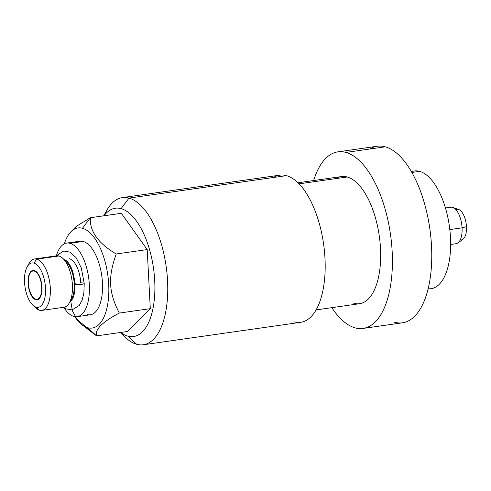 <?xml version="1.0" encoding="UTF-8"?>
<svg xmlns="http://www.w3.org/2000/svg" width="491" height="491" viewBox="0 0 491 491"><rect width="100%" height="100%" fill="white"/><g stroke="black" fill="none" stroke-linecap="round" stroke-linejoin="round"><path stroke-width="0.74" d="M61.602 307.096A25.98 11.766 -98.1 0 0 69.341 302.849A25.98 11.766 -98.1 0 0 63.02 258.542A25.98 11.766 -98.1 0 0 58.926 255.983L36.831 259.138L33.867 263.096A22.414 10.151 -98.1 0 0 27.189 266.754A22.414 10.151 -98.1 0 0 32.645 304.979A22.414 10.151 -98.1 0 0 36.181 307.188A22.414 10.151 -98.1 0 0 45.497 288.039A22.414 10.151 -98.1 0 0 33.867 263.096A22.414 10.151 -98.1 0 0 24.55 282.239A22.414 10.151 -98.1 0 0 36.181 307.188A22.414 10.151 -98.1 0 0 45.497 288.039A22.414 10.151 -98.1 0 0 33.867 263.096L36.831 259.138A25.98 11.766 81.9 0 1 50.309 288.051A25.98 11.766 81.9 0 1 39.513 310.244L36.181 307.188L39.513 310.244A25.98 11.766 -98.1 0 0 41.839 310.41A25.98 11.766 -98.1 0 0 50.125 285.541A25.98 11.766 -98.1 0 0 36.831 259.138L58.926 255.983A25.98 11.766 81.9 0 1 72.214 282.393A25.98 11.766 81.9 0 1 63.934 307.262L41.839 310.41M34.26 270.523A14.865 6.733 81.9 0 1 41.968 287.063A14.865 6.733 81.9 0 1 35.788 299.755A14.865 6.733 81.9 0 1 28.079 283.215A14.865 6.733 81.9 0 1 34.26 270.523A14.865 6.733 -98.1 0 0 32.922 270.424A14.865 6.733 -98.1 0 0 28.183 284.651A14.865 6.733 -98.1 0 0 35.788 299.755A14.865 6.733 -98.1 0 0 37.12 299.854A14.865 6.733 -98.1 0 0 41.858 285.627A14.865 6.733 -98.1 0 0 34.26 270.523M34.29 271.106A14.27 6.463 -98.1 0 0 28.355 283.295A14.27 6.463 -98.1 0 0 35.757 299.172A14.27 6.463 -98.1 0 0 41.692 286.983A14.27 6.463 -98.1 0 0 34.29 271.106A14.27 6.463 -98.1 0 0 33.007 271.014A14.27 6.463 -98.1 0 0 28.46 284.67A14.27 6.463 -98.1 0 0 35.757 299.172A14.27 6.463 -98.1 0 0 37.04 299.264A14.27 6.463 -98.1 0 0 41.588 285.609A14.27 6.463 -98.1 0 0 34.29 271.106L35.284 270.964L34.29 271.106M63.02 258.542L66.389 261.838A21.641 9.802 81.9 0 1 71.655 298.743L69.341 302.849M27.189 266.754L29.092 263.379A25.98 11.766 81.9 0 1 36.831 259.138A25.98 11.766 -98.1 0 0 34.505 258.972L56.594 255.817A25.98 11.766 81.9 0 1 58.926 255.983A25.98 11.766 -98.1 0 0 54.403 256.627M34.505 258.972A25.98 11.766 -98.1 0 0 28.171 265.287M33.996 306.114A25.98 11.766 -98.1 0 0 39.513 310.244A25.98 11.766 81.9 0 1 35.413 307.691L32.645 304.979M72.294 299.234A21.641 9.802 81.9 0 1 70.078 301.548A21.641 9.802 -98.1 0 0 72.281 299.252C73.055 298.319 75.289 293.888 74.951 283.939A4.646 0.804 -3 0 0 79.628 284.504A4.646 0.804 -3 0 0 84.225 283.454A4.646 0.804 -3 0 0 80.727 282.859A21.641 9.802 -98.1 0 0 69.495 258.775M75.233 283.645A4.646 0.804 -3 0 0 74.951 283.939C73.896 272.947 71.195 265.355 66.85 261.169A21.641 9.802 -98.1 0 0 64.088 259.586A21.641 9.802 81.9 0 1 66.923 261.237A21.641 9.802 -98.1 0 0 66.85 261.169M63.486 307.323L65.849 308.814L72.042 309.895L79.247 305.463L82.138 300.136L83.875 292.949L84.225 283.454A4.646 0.804 177 0 1 79.628 284.504A4.646 0.804 177 0 1 74.951 283.939M70.452 300.467A21.641 9.802 -98.1 0 0 73.797 279.606A21.641 9.802 -98.1 0 0 64.751 260.518M77.21 316.658A37.156 16.829 -98.1 0 1 73.883 316.419A37.156 16.829 -98.1 0 1 63.971 307.679A37.156 16.829 -98.1 0 0 73.883 316.419A37.156 16.829 -98.1 0 0 89.325 284.676A37.156 16.829 -98.1 0 0 70.047 243.321A37.156 16.829 -98.1 0 0 56.514 255.4A37.156 16.829 -98.1 0 1 66.721 243.082A37.156 16.829 -98.1 0 1 70.047 243.321L83.169 241.449A37.156 16.829 81.9 0 1 102.177 279.219A37.156 16.829 81.9 0 1 90.332 314.786L77.21 316.658A37.156 16.829 -98.1 0 0 89.055 281.091A37.156 16.829 -98.1 0 0 70.047 243.321L83.169 241.449A37.156 16.829 81.9 0 1 102.447 282.804A37.156 16.829 81.9 0 1 86.999 314.547M66.721 243.082L79.837 241.21A37.156 16.829 81.9 0 1 83.169 241.449A37.156 16.829 81.9 0 0 76.706 242.37M67.42 236.533A50.555 22.899 -98.1 0 1 82.476 228.272L90.381 217.716L76.179 226.486L68.986 233.765L76.166 226.492L90.381 217.716L82.476 228.272A50.555 22.899 -98.1 0 1 108.707 284.535A50.555 22.899 -98.1 0 1 87.693 327.724L96.574 335.887L87.693 327.724A50.555 22.899 -98.1 0 1 79.72 322.753A50.555 22.899 -98.1 0 1 74.712 316.609A50.555 22.899 -98.1 0 0 87.693 327.724A50.555 22.899 -98.1 0 0 108.707 284.535A50.555 22.899 -98.1 0 0 82.476 228.272A50.555 22.899 -98.1 0 0 64.327 243.831A50.555 22.899 -98.1 0 1 67.42 236.533L68.789 234.097M70.722 301.063L72.38 310.76L76.952 319.322L96.574 335.887C94.634 329.639 102.22 322.028 119.338 313.068C108.64 292.378 107.86 277.384 116.238 253.988L147.196 249.569L121.345 213.303L90.381 217.716L121.345 213.303L147.196 249.569L116.238 253.988C98.083 243.254 89.466 231.163 90.381 217.716C89.466 231.163 98.083 243.254 116.238 253.988C107.86 277.384 108.64 292.378 119.338 313.068C102.22 322.028 94.634 329.639 96.574 335.887L81.07 324.072M96.574 335.887L127.537 331.468L96.574 335.887M119.338 313.068L150.295 308.655L127.537 331.468L150.295 308.655L119.338 313.068M147.196 249.569L150.295 308.655L147.196 249.569M121.179 332.824A74.319 33.658 -98.1 0 0 136.664 344.283L127.783 336.126A64.806 29.35 -98.1 0 1 120.669 332.45A64.806 29.35 -98.1 0 0 127.783 336.126A64.806 29.35 -98.1 0 0 154.72 280.766A64.806 29.35 -98.1 0 0 121.099 208.644A64.806 29.35 -98.1 0 0 104.031 215.77A64.806 29.35 -98.1 0 1 121.099 208.644L129.004 198.094A74.319 33.658 81.9 0 1 167.56 280.797A74.319 33.658 81.9 0 1 136.664 344.283L127.783 336.126A64.806 29.35 -98.1 0 0 154.72 280.766A64.806 29.35 -98.1 0 0 121.099 208.644L129.004 198.094A74.319 33.658 -98.1 0 0 122.339 197.615A74.319 33.658 -98.1 0 0 104.411 215.273M103.724 215.813L106.866 210.228A74.319 33.658 81.9 0 1 129.004 198.094A74.319 33.658 -98.1 0 1 167.02 273.628A74.319 33.658 -98.1 0 1 143.329 344.762A74.319 33.658 -98.1 0 1 136.664 344.283A74.319 33.658 81.9 0 1 124.947 336.973L120.363 332.493M122.339 197.615L279.766 175.164A74.319 33.658 81.9 0 1 286.431 175.637L129.004 198.094L286.431 175.637A74.319 33.658 81.9 0 1 324.447 251.171A74.319 33.658 81.9 0 1 300.756 322.305L143.329 344.762M294.091 321.832A74.319 33.658 -98.1 0 0 324.981 258.34A74.319 33.658 -98.1 0 0 286.431 175.637A74.319 33.658 -98.1 0 0 273.499 177.478M297.969 182.775L341.435 176.576A64.211 29.079 81.9 0 1 347.192 176.987L299.05 183.855L347.192 176.987A64.211 29.079 81.9 0 1 380.034 242.247A64.211 29.079 81.9 0 1 359.565 303.708L316.106 309.907M363.095 328.424A89.178 40.391 -98.1 0 1 355.097 327.853A89.178 40.391 -98.1 0 1 331.818 307.667A89.178 40.391 -98.1 0 0 355.097 327.853A89.178 40.391 -98.1 0 0 392.168 251.674A89.178 40.391 -98.1 0 0 345.903 152.425A89.178 40.391 -98.1 0 0 313.681 180.535A89.178 40.391 -98.1 0 1 337.906 151.854A89.178 40.391 -98.1 0 1 345.903 152.425L385.257 146.809A89.178 40.391 81.9 0 1 430.877 237.454A89.178 40.391 81.9 0 1 402.448 322.814L363.095 328.424A89.178 40.391 -98.1 0 0 391.523 243.07A89.178 40.391 -98.1 0 0 345.903 152.425L385.257 146.809A89.178 40.391 -98.1 0 0 369.748 149.025M336.022 178.577A64.211 29.079 81.9 0 1 347.192 176.987A64.211 29.079 81.9 0 1 380.5 248.44A64.211 29.079 81.9 0 1 353.808 303.297M337.906 151.854L377.266 146.238A89.178 40.391 81.9 0 1 385.257 146.809A89.178 40.391 -98.1 0 1 431.528 246.059A89.178 40.391 -98.1 0 1 394.451 322.243M411.262 171.42L414.312 170.985A59.454 26.925 81.9 0 1 419.639 171.365L411.869 172.47L419.639 171.365A59.454 26.925 81.9 0 1 450.057 231.795A59.454 26.925 81.9 0 1 431.098 288.696L428.054 289.131M428.146 288.763A59.454 26.925 -98.1 0 0 450.327 235.005A59.454 26.925 -98.1 0 0 419.639 171.365A59.454 26.925 -98.1 0 0 411.458 171.746M445.447 207.981L450.855 207.208A18.431 8.347 81.9 0 1 462.068 227.836L449.817 229.585L462.068 227.836A18.431 8.347 81.9 0 1 456.059 243.702L450.652 244.475M458.704 209.516A15.46 7.003 81.9 0 1 466.45 226.633L462.068 227.836A18.431 8.347 -98.1 0 0 452.831 207.429L458.704 209.516M460.251 239.89A15.46 7.003 -98.1 0 0 466.45 226.633A15.46 7.003 -98.1 0 0 455.943 209.694M462.068 227.836L466.45 226.633A15.46 7.003 81.9 0 1 462.952 239.295L457.894 242.935A18.431 8.347 -98.1 0 0 462.068 227.836M38.372 299.387L35.788 299.755L38.372 299.387M84.225 283.454L81.291 267.939L76.019 257.505L69.882 252.098L63.689 251.018L56.152 255.885M79.72 322.753L81.561 324.557M33.007 271.014L34.873 270.75M37.04 299.264L38.906 299.001"/></g></svg>
